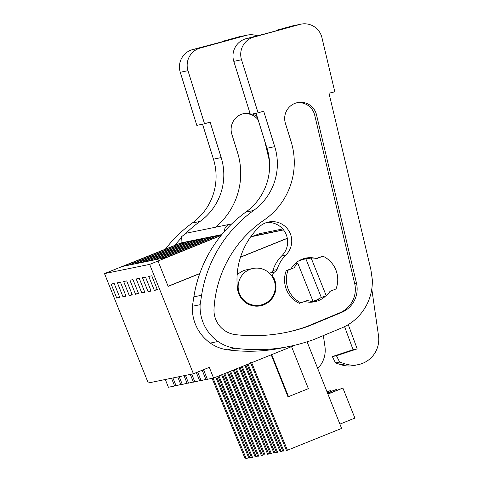<?xml version="1.0" encoding="UTF-8"?>
<svg xmlns="http://www.w3.org/2000/svg" width="483" height="483" viewBox="0 0 483 483"><rect width="100%" height="100%" fill="white"/><g stroke="black" fill="none" stroke-linecap="round" stroke-linejoin="round"><path stroke-width="0.72" d="M171.513 378.243L174.617 385.995L168.41 387.263L165.307 379.511M221.824 234.575L181.022 242.907L104.497 273.601L148.251 382.989L193.411 373.77L149.658 264.382L158.001 261.019L168.138 286.371L199.739 273.644M295.469 345.055L213.571 378.044L209.302 367.37L193.411 373.77M250.931 236.513L253.919 235.879L259.22 233.742L282.712 228.948M203.524 369.7L207.364 379.306L213.571 378.044M174.617 385.995L175.939 385.464M104.497 273.601L149.658 264.382M114.175 283.461L111.138 284.082L116.735 298.089L119.778 297.468L114.175 283.461M132.976 279.621L129.933 280.243L135.536 294.25L138.579 293.628L132.976 279.621M141.803 292.97L144.846 292.348L139.243 278.341L136.2 278.963L141.803 292.97L144.634 291.829M120.442 282.181L117.399 282.803L123.002 296.81L126.045 296.188L120.442 282.181M126.709 280.901L123.666 281.523L129.269 295.53L132.312 294.908L126.709 280.901M148.07 291.69L151.113 291.068L145.51 277.061L142.467 277.683L148.07 291.69L150.901 290.549M151.777 275.781L148.734 276.403L154.337 290.41L157.38 289.788L151.777 275.781M221.087 235.487L158.001 261.019M221.226 235.312L166.031 257.542L160.936 258.58L219.204 235.112L219.554 235.988M218.038 235.354L159.77 258.822L154.669 259.86L212.937 236.392L213.287 237.268M211.771 236.634L153.503 260.102L148.402 261.14L206.67 237.672L207.02 238.542M205.504 237.914L147.237 261.381L142.135 262.42L200.403 238.952L200.753 239.822M199.238 239.188L140.97 262.661L135.874 263.7L194.142 240.232L194.486 241.102M192.971 240.468L134.703 263.941L129.607 264.98L187.875 241.512L188.225 242.381M186.704 241.748L128.436 265.221L123.34 266.26L181.608 242.792L181.958 243.661M283.521 229.926L250.707 236.821M253.919 235.879L283.461 229.848M213.069 378.147L246.215 458.645L245.201 458.85L212.097 378.346M246.215 458.645A20.727 0.435 158.2 0 1 248.697 457.739M216.692 376.788L249.856 457.902L248.848 458.107L215.78 377.151M251.353 457.298L249.856 457.902M116.735 298.089L119.573 296.948M224.378 231.58A7.185 7.136 -101.5 0 1 231.484 224.106M181.022 242.907L181.354 236.833L186.209 233.204L230.071 224.245M248.069 364.146L283.811 450.965L282.796 451.17L247.163 364.514M287.313 238.367L240.492 257.228M237.135 275.02A18.68 18.553 -101.5 0 1 246.722 269.755L252.971 268.482A18.68 18.553 -101.5 0 1 263.646 304.127A18.68 18.553 -101.5 0 1 238.94 292.13A18.68 18.553 -101.5 0 1 252.971 268.482M251.667 362.697L287.451 450.222L286.443 450.428L250.599 362.667M271.229 354.818L287.959 396.766L288.508 396.652L271.7 354.631M307.067 341.783L341.614 428.409L287.451 450.222M291.563 346.631L308.371 388.652L288.508 396.652M287.288 238.246L240.534 257.077M199.793 273.493L168.096 286.256M316.311 258.459L322.916 256.159A25.865 25.69 -101.5 0 1 336.023 288.943L329.998 291.37A21.554 21.409 -101.5 0 1 326.242 295.747L311.161 258.037L303.553 259.305L298.88 260.796M311.161 258.037A21.554 21.409 -101.5 0 1 316.89 258.586L322.916 256.159M326.242 295.747L321.328 297.486L315.695 300.468L309.096 302.171M301.187 302.974A25.865 25.69 -101.5 0 1 288.079 270.19L294.105 267.763L286.268 270.565A25.865 25.69 78.5 0 0 299.382 303.342L307.212 300.547A21.554 21.409 -101.5 0 0 312.942 301.102L310.732 301.754L312.175 301.543M294.105 267.763A21.554 21.409 -101.5 0 1 297.86 263.392L295.318 263.175M154.337 290.41L157.168 289.269M327.836 393.868L342.888 388.066L327.927 394.092M342.888 388.066L354.896 418.079L339.899 424.122M312.942 301.102L297.86 263.392M286.268 270.565L288.079 270.19M172.932 377.954L176.035 385.706L182.206 384.184M177.78 376.963L180.877 384.716M218.932 375.883L252.482 457.365L251.468 457.57L218.026 376.245M222.518 374.44L256.123 456.622L255.115 456.827L221.612 374.802M257.62 456.018L256.123 456.622M123.002 296.81L125.84 295.668M179.199 376.674L182.302 384.426L188.473 382.904M184.047 375.683L187.144 383.436M224.758 373.534L258.743 456.085L257.735 456.29L223.852 373.902M228.35 372.091L262.39 455.342L261.375 455.547L227.439 372.453M263.887 454.738L262.39 455.342M129.269 295.53L132.107 294.389M185.466 375.394L188.569 383.146L194.74 381.624M190.308 374.403L193.411 382.156M230.584 371.185L265.01 454.805L264.002 455.01L229.679 371.554M234.177 369.743L268.657 454.062L267.642 454.268L233.271 370.105M270.154 453.459L268.657 454.062M135.536 294.25L138.367 293.109M191.733 374.114L194.836 381.866L201 380.344M196.358 372.58L199.678 380.882M236.41 368.843L271.277 453.525L270.269 453.73L235.505 369.205M240.009 367.394L274.924 452.782L273.909 452.988L239.103 367.762M276.421 452.179L274.924 452.782M326.979 391.725L330.354 390.626L327.069 391.948M330.698 391.471L330.354 390.626M197.686 372.049L201.103 380.586L207.267 379.064M202.196 370.232L205.945 379.602M242.243 366.494L277.544 452.245L276.536 452.45L241.337 366.857M245.835 365.045L281.184 451.502L280.176 451.708L244.929 365.414M282.688 450.899L281.184 451.502M327.408 392.794L336.621 389.346L327.498 393.017M336.959 390.192L336.621 389.346M247.435 35.084L239.707 36.66A17.962 17.841 78.5 0 0 238.548 36.937L246.276 35.362A17.962 17.841 78.5 0 1 256.829 35.718M223.78 41.429L223.707 41.025L229.63 39.817L192.524 49.616A17.962 17.841 78.5 0 0 180.25 72.275L187.978 70.693A17.962 17.841 78.5 0 1 200.252 48.034L246.276 35.362M187.978 70.693L204.544 123.793L196.816 125.369L180.25 72.275M204.544 123.793L210.117 122.108L221.184 157.591A57.483 57.091 78.5 0 1 200.022 221.443A129.335 128.454 78.5 0 0 185.846 233.289M165.319 249.234A129.335 128.454 78.5 0 1 192.288 223.019A57.483 57.091 78.5 0 0 213.456 159.173L202.546 124.203M180.708 238.548A129.335 128.454 78.5 0 0 174.804 245.412M223.707 41.025L238.548 36.937M317.729 368.529A25.865 25.69 78.5 0 0 324.95 346.607L323.369 335.582M215.569 227.209A69.926 69.449 78.5 0 0 237.527 152.465L231.852 134.28A16.253 16.138 78.5 0 1 250.061 113.463M257.143 116.638A16.253 16.138 78.5 0 0 252.313 114.036M269.472 161.135L264.503 140.209M258.139 119.814A16.253 16.138 78.5 0 0 250.502 114.411M250.339 114.356A16.253 16.138 78.5 0 0 243.106 113.74M370.872 269.611L328.983 93.189L334.797 91.806L321.932 37.62A17.962 17.841 78.5 0 0 299.822 24.428L253.798 37.1A17.962 17.841 78.5 0 0 241.53 59.759L258.097 112.859L263.664 111.175L274.736 146.657A57.483 57.091 78.5 0 1 253.569 210.503A129.335 128.454 78.5 0 0 201.598 295.264L200.125 304.688A42.341 42.051 78.5 0 0 218.032 341.493A38.803 38.537 78.5 0 0 235.1 348.213A165.264 164.129 78.5 0 0 289.546 346.377A165.264 164.129 78.5 0 0 305.31 342.332L310.551 340.702A45.988 45.674 78.5 0 0 314.524 339.259L341.566 328.005A50.298 49.954 78.5 0 0 372.272 279.373L370.872 269.611M300.981 24.15L293.253 25.726A17.962 17.841 78.5 0 0 292.094 26.004L299.822 24.428M277.333 30.495L277.26 30.091L283.177 28.883L266.664 33.43L246.07 38.676A17.962 17.841 78.5 0 0 233.796 61.341L241.53 59.759M258.097 112.859L250.369 114.435L233.796 61.341M200.125 304.688L192.391 306.264L193.87 296.84A129.335 128.454 78.5 0 1 245.841 212.085A57.483 57.091 78.5 0 0 267.002 148.239L256.093 113.27M192.391 306.264A42.341 42.051 78.5 0 0 210.304 343.075A38.803 38.537 78.5 0 0 227.372 349.789A165.264 164.129 78.5 0 0 281.812 347.959L289.546 346.377M277.26 30.091L292.094 26.004M344.584 326.629L353.073 349.722L332.322 356.575L335.57 362.944L341.107 364.743A25.865 25.69 78.5 0 0 354.13 365.486L358.241 364.647A25.865 25.69 78.5 0 0 378.503 335.673L371.795 288.991M269.689 273.469A3.592 3.568 78.5 0 1 270.866 272.696A3.592 3.568 78.5 0 0 272.955 270.426L277.067 269.586A34.939 34.698 78.5 0 1 285.96 254.915A19.398 19.266 78.5 0 0 268.596 222.011A19.398 19.266 78.5 0 0 258.991 227.125A73.742 73.235 78.5 0 0 237.594 289.232A19.398 19.266 78.5 0 0 260.591 305.793A19.398 19.266 78.5 0 0 273.97 278.208A5.748 5.711 78.5 0 0 273.438 277.333A3.592 3.568 78.5 0 1 274.978 271.857A3.592 3.568 78.5 0 0 277.067 269.586M266.562 222.542A19.398 19.266 78.5 0 1 281.849 255.755A34.939 34.698 78.5 0 0 272.955 270.426M258.514 306.101A19.398 19.266 78.5 0 0 261.532 304.833M312.622 302.086A22.272 22.121 78.5 0 0 319.505 298.554M307.816 258.58A22.272 22.121 78.5 0 0 303.753 258.634M335.57 362.944L339.682 362.105L345.218 363.904A25.865 25.69 78.5 0 0 358.241 364.647M353.073 349.722L357.185 348.883L336.434 355.736L339.682 362.105M346.897 325.403L348.334 324.799L357.185 348.883M332.322 356.575L336.434 355.736M315.351 258.284A22.272 22.121 78.5 0 0 291.177 268.584M304.821 301.513A22.272 22.121 78.5 0 0 325.651 295.958M308.83 326.067L341.572 312.441A25.472 25.297 78.5 0 0 356.46 283.05L316.504 114.785A16.253 16.138 78.5 0 0 297.552 102.595A16.253 16.138 78.5 0 0 285.405 123.346L291.08 141.531A69.926 69.449 78.5 0 1 263.929 220.188A115.443 114.652 78.5 0 0 214.017 308.872A24.5 24.331 78.5 0 0 235.716 334.671A165.264 164.129 78.5 0 0 286.328 332.37A165.264 164.129 78.5 0 0 308.83 326.067L307.025 326.436L339.766 312.809A25.472 25.297 78.5 0 0 354.649 283.418L314.699 115.153A16.253 16.138 78.5 0 0 296.653 102.807M285.429 332.558A165.264 164.129 78.5 0 0 307.025 326.436M305.896 258.912L321.328 297.486M192.524 49.616L200.252 48.034M213.456 159.173L221.184 157.591M192.288 223.019L200.022 221.443M246.07 38.676L253.798 37.1M267.002 148.239L274.736 146.657M245.841 212.085L253.569 210.503M193.87 296.84L201.598 295.264M210.304 343.075L218.032 341.493M227.372 349.789L235.1 348.213M341.107 364.743L345.218 363.904M281.849 255.755L285.96 254.915M273.245 278.353L273.97 278.208M272.768 277.471L273.438 277.333M270.866 272.696L274.978 271.857M314.699 115.153L316.504 114.785M354.649 283.418L356.46 283.05M339.766 312.809L341.572 312.441M303.553 259.305L300.468 259.932M260.446 305.087L255.356 306.131"/></g></svg>
